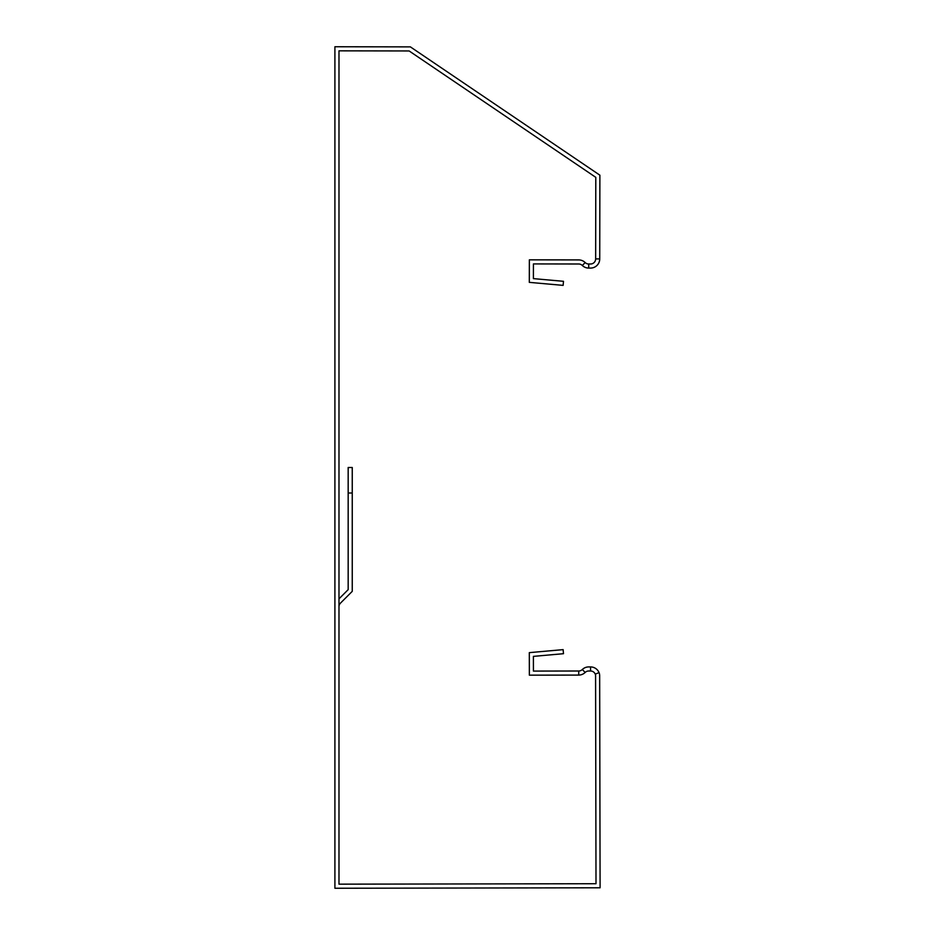 <?xml version="1.0" encoding="UTF-8"?>
<svg xmlns="http://www.w3.org/2000/svg" width="935" height="935" viewBox="0 0 935 935"><rect width="100%" height="100%" fill="white"/><g stroke="black" fill="none" stroke-linecap="round" stroke-linejoin="round"><path stroke-width="1.4" d="M563.489 653.694L533.406 656.37L533.429 671.085L578.742 671.003L578.742 675.082L529.362 675.163L529.315 652.642L563.127 649.626L563.489 653.694M582.318 265.482L585.17 262.56A9.175 9.175 0 0 0 578.742 259.918L529.362 259.837L529.315 282.358L563.127 285.374L563.489 281.306L533.406 278.63L533.429 263.915L578.742 263.997A5.096 5.096 0 0 1 582.318 265.482A9.175 9.175 0 0 0 588.723 268.076L590.558 268.076A9.175 9.175 0 0 0 599.732 258.913L599.884 175.184L410.383 46.879L334.905 46.75L334.905 888.25L600.095 887.783L599.662 675.701A8.158 8.158 0 0 0 599.043 672.604A9.175 9.175 0 0 0 590.558 666.924L588.723 666.924A9.175 9.175 0 0 0 582.318 669.518A5.096 5.096 0 0 1 578.742 671.003M585.17 262.56A5.096 5.096 0 0 0 588.723 263.997L590.558 263.997A5.096 5.096 0 0 0 595.653 258.913L595.794 177.346L409.133 50.958L338.984 50.841L338.984 884.159L596.004 883.715L595.583 675.701A4.079 4.079 0 0 0 595.268 674.158A5.096 5.096 0 0 0 590.558 671.003L588.723 671.003A5.096 5.096 0 0 0 585.17 672.44A9.175 9.175 0 0 1 578.742 675.082M338.984 606.721A5.096 5.096 0 0 1 340.48 603.122L352.25 591.352L352.25 467.5L348.171 467.5L348.171 493.002L352.25 493.002M338.984 598.844L348.171 589.658L348.171 493.002M348.171 589.658L348.171 539.296M348.171 538.057L348.171 504.035L348.171 538.057M582.318 669.518L585.17 672.44M590.558 666.924L590.558 671.003M599.043 672.604L595.268 674.158M599.732 258.913L595.653 258.913M588.723 268.076L588.723 263.997"/></g></svg>

